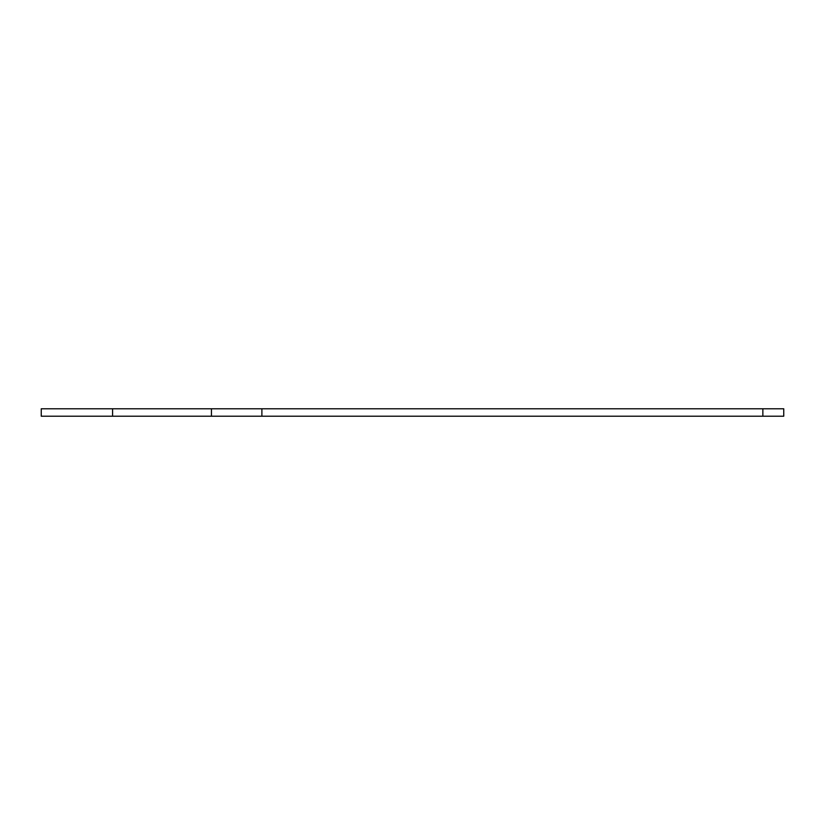 <?xml version="1.0" encoding="UTF-8"?>
<svg xmlns="http://www.w3.org/2000/svg" width="825" height="825" viewBox="0 0 825 825"><rect width="100%" height="100%" fill="white"/><g stroke="black" fill="none" stroke-linecap="round" stroke-linejoin="round"><path stroke-width="1.24" d="M762.857 408.787L41.25 408.787L41.25 416.213L783.75 416.213L783.75 408.787L762.857 408.787L762.857 416.213M261.886 408.787L261.886 416.213M112.592 408.787L112.592 416.213M211.437 408.787L211.437 416.213"/></g></svg>
